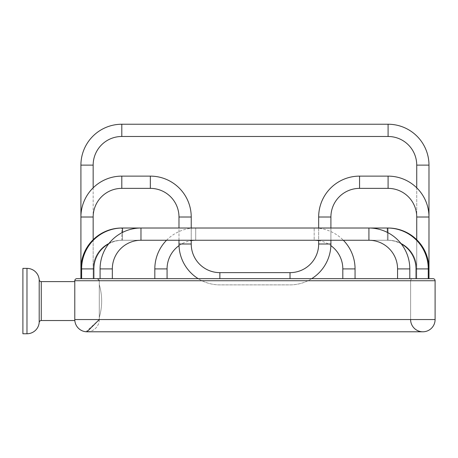 <?xml version="1.0" encoding="UTF-8"?>
<svg xmlns="http://www.w3.org/2000/svg" width="458" height="458" viewBox="0 0 458 458"><rect width="100%" height="100%" fill="white"/><g stroke="black" fill="none" stroke-linecap="round" stroke-linejoin="round"><path stroke-width="0.34" stroke-dasharray="2.29 1.72" d="M93.157 217.012L80.911 217.012A40.888 40.888 0 0 1 121.799 176.124L121.799 188.37A28.642 28.642 0 0 0 93.157 217.012L80.911 217.012L93.157 217.012L93.157 278.659L93.157 165.126L80.911 165.126L80.911 278.659L80.911 165.126L80.911 278.659L80.911 165.126L80.911 278.659L80.911 165.126L80.911 278.659L80.911 165.126L80.911 278.659L80.911 165.126L80.911 278.659L80.911 165.126L80.911 278.659L80.911 217.012L80.911 278.659L80.911 268.903L80.911 278.659L80.911 268.903L80.911 278.659L93.873 278.659L80.911 278.659L80.911 268.903A40.888 40.888 0 0 1 121.799 228.015L388.092 228.015A40.888 40.888 0 0 1 428.98 268.903L428.98 278.659L416.013 278.659L428.259 278.659L416.013 278.659L428.259 278.659L416.013 278.659L416.013 268.903L428.259 268.903L428.259 278.659M412.687 278.659A2.078 2.078 0 0 0 410.608 280.731L410.608 319.547L410.608 280.731L99.277 280.731L97.205 278.659L99.277 280.731L99.277 305.223L99.277 280.731L410.608 280.731A2.078 2.078 0 0 1 412.687 278.659L76.864 278.659A2.078 2.078 0 0 0 74.786 280.731L74.786 305.223L74.803 280.473M154.827 278.659L167.073 278.659L154.827 278.659M355.059 278.659L342.813 278.659L355.059 278.659M100.084 278.659L112.33 278.659L100.084 278.659L112.33 278.659L100.084 278.659L100.084 268.903A40.888 40.888 0 0 1 140.972 228.015L368.919 228.015A40.888 40.888 0 0 1 409.807 268.903L409.807 278.659L397.561 278.659L409.807 278.659M81.627 278.659L93.873 278.659L81.627 278.659L93.873 278.659L81.627 278.659L81.627 268.903A40.888 40.888 0 0 1 122.515 228.015L387.371 228.015A40.888 40.888 0 0 1 428.259 268.903L416.013 268.903L428.259 268.903L416.734 268.903L416.734 278.659L416.734 217.012L428.98 217.012L428.98 278.659L428.98 165.126L428.98 278.659L428.98 165.126L428.98 278.659L428.98 165.126L428.98 278.659L428.98 165.126L428.98 278.659L428.98 165.126L428.98 278.659L428.98 165.126L428.98 278.659L428.98 165.126L416.734 165.126L416.734 278.659L416.734 187.832M433.022 278.659A2.078 2.078 0 0 1 435.1 280.731L74.786 280.731L74.826 320.531L74.786 281.613L74.786 319.547L74.786 281.613L74.786 319.547L435.1 319.547L435.1 280.731M99.277 319.547L85.955 331.741L87.02 331.792A12.246 12.246 0 0 0 99.277 319.547L410.608 319.547L99.277 319.547L99.277 280.731A2.078 2.078 0 0 0 97.205 278.659A2.078 2.078 0 0 1 99.277 280.731L99.277 319.547A12.246 12.246 0 0 1 87.031 331.792A12.246 12.246 0 0 1 74.786 319.547M99.277 317.417L99.277 284.727L99.277 317.417A57.181 57.181 0 0 0 99.277 284.727A57.181 57.181 0 0 1 99.277 317.417A57.181 57.181 0 0 0 99.277 284.727A57.181 57.181 0 0 1 99.277 317.417M74.837 320.663L74.957 321.573M74.992 321.779L75.255 322.884L74.992 321.779M75.616 323.966L76.074 325.014L75.616 323.966M76.183 325.226L76.377 325.581L76.183 325.226M76.641 326.022L77.293 326.972L76.641 326.022M78.037 327.854L78.862 328.667L78.037 327.854M79.755 329.394L80.711 330.035L79.755 329.394M81.707 330.573L82.743 331.014L81.707 330.573M83.047 331.123L83.808 331.357M74.786 281.613L41.26 281.613A2.078 2.078 0 0 1 39.193 279.695A2.078 2.078 0 0 0 41.26 281.613A2.078 2.078 0 0 1 39.193 279.695A12.246 12.246 0 0 0 26.982 268.382A12.246 12.246 0 0 1 39.193 279.695A12.246 12.246 0 0 0 26.982 268.382L22.9 268.382L22.9 333.762L22.9 268.382L22.9 333.762L22.9 268.382L26.982 268.382L22.9 268.382L22.9 333.762L26.982 333.762A12.246 12.246 0 0 0 39.193 322.449A2.078 2.078 0 0 1 41.26 320.531L74.826 320.531M410.608 319.547A12.246 12.246 0 0 0 422.854 331.792L87.031 331.792M83.762 331.346L83.116 331.145M39.193 322.449A2.078 2.078 0 0 1 41.26 320.531A2.078 2.078 0 0 0 39.193 322.449A12.246 12.246 0 0 1 26.982 333.762A12.246 12.246 0 0 0 39.193 322.449L39.193 279.695M22.9 333.762L26.982 333.762L22.9 333.762L22.9 268.382L22.9 333.762M166.54 240.261A40.888 40.888 0 0 1 195.715 228.015L314.171 228.015A40.888 40.888 0 0 1 343.351 240.261M179.015 245.637A28.642 28.642 0 0 1 191.226 240.616M195.715 240.261L195.715 228.015L195.715 240.261L314.171 240.261L314.171 228.015L314.171 240.261M318.665 240.616A28.642 28.642 0 0 1 330.876 245.637M112.33 278.659L112.33 268.903A28.642 28.642 0 0 1 140.972 240.261L368.919 240.261A28.642 28.642 0 0 1 397.561 268.903L397.561 278.659M93.873 278.659L93.873 268.903A28.642 28.642 0 0 1 122.515 240.261L387.371 240.261A28.642 28.642 0 0 1 416.013 268.903M93.157 187.832L93.157 268.903A28.642 28.642 0 0 1 121.799 240.261L388.092 240.261A28.642 28.642 0 0 1 416.734 268.903L416.734 239.723M80.911 278.659L80.911 268.903A40.888 40.888 0 0 1 121.799 228.015L388.092 228.015A40.888 40.888 0 0 1 428.98 268.903L428.98 217.012L416.734 217.012L428.98 217.012A40.888 40.888 0 0 0 388.092 176.124L388.092 188.37A28.642 28.642 0 0 1 416.734 217.012M93.873 268.903L81.627 268.903L93.873 268.903L81.627 268.903L93.157 268.903L93.157 278.659L93.157 268.903A28.642 28.642 0 0 1 121.799 240.261L388.092 240.261A28.642 28.642 0 0 1 416.734 268.903L416.734 278.659L416.734 268.903L428.98 268.903L428.98 278.659L428.98 268.903L416.734 268.903L428.98 268.903A40.888 40.888 0 0 0 388.092 228.015A40.888 40.888 0 0 1 428.98 268.903A40.888 40.888 0 0 0 388.092 228.015A40.888 40.888 0 0 1 428.98 268.903A40.888 40.888 0 0 0 388.092 228.015L388.092 240.261A28.642 28.642 0 0 1 416.734 268.903A28.642 28.642 0 0 0 388.092 240.261A28.642 28.642 0 0 1 416.734 268.903A28.642 28.642 0 0 0 388.092 240.261A28.642 28.642 0 0 1 416.734 268.903A28.642 28.642 0 0 0 388.092 240.261L388.092 228.015L388.092 240.261L388.092 228.015L388.092 240.261L388.092 228.015L388.092 240.261L388.092 228.015L388.092 240.261L388.092 228.015L388.092 240.261L388.092 228.015L388.092 240.261L388.092 228.015L388.092 240.261L388.092 228.015L121.799 228.015L388.092 228.015L121.799 228.015L388.092 228.015L121.799 228.015L121.799 240.261L388.092 240.261L121.799 240.261L388.092 240.261L121.799 240.261L388.092 240.261L121.799 240.261L121.799 228.015A40.888 40.888 0 0 0 80.911 268.903A40.888 40.888 0 0 1 121.799 228.015A40.888 40.888 0 0 0 80.911 268.903A40.888 40.888 0 0 1 121.799 228.015A40.888 40.888 0 0 0 80.911 268.903L93.157 268.903A28.642 28.642 0 0 1 121.799 240.261A28.642 28.642 0 0 0 93.157 268.903A28.642 28.642 0 0 1 121.799 240.261A28.642 28.642 0 0 0 93.157 268.903A28.642 28.642 0 0 1 121.799 240.261A28.642 28.642 0 0 0 93.157 268.903L80.911 268.903L93.157 268.903L80.911 268.903L93.157 268.903L80.911 268.903L93.157 268.903L80.911 268.903L93.157 268.903L80.911 268.903L93.157 268.903L80.911 268.903L93.157 268.903L80.911 268.903L93.157 268.903L93.157 278.659L93.157 239.723M150.339 188.37L121.799 188.37L121.799 176.124L150.339 176.124L150.339 182.25L150.339 176.124A40.888 40.888 0 0 1 191.226 217.012L178.981 217.012A28.642 28.642 0 0 0 150.339 188.37L150.339 176.124M359.553 188.37L359.553 176.124L388.092 176.124L388.092 188.37L359.553 188.37L359.553 176.124L359.553 188.37A28.642 28.642 0 0 0 330.911 217.012L330.911 243.994A40.888 40.888 0 0 1 290.023 284.882L219.869 284.882A40.888 40.888 0 0 1 178.981 243.994L178.981 217.012L191.226 217.012L178.981 217.012M359.553 176.124A40.888 40.888 0 0 0 318.665 217.012L318.665 243.994A28.642 28.642 0 0 1 290.023 272.636L219.869 272.636A28.642 28.642 0 0 1 191.226 243.994L191.226 217.012M80.911 165.126A40.888 40.888 0 0 1 121.799 124.238A40.888 40.888 0 0 0 80.911 165.126A40.888 40.888 0 0 1 121.799 124.238A40.888 40.888 0 0 0 80.911 165.126A40.888 40.888 0 0 1 121.799 124.238A40.888 40.888 0 0 0 80.911 165.126A40.888 40.888 0 0 1 121.799 124.238A40.888 40.888 0 0 0 80.911 165.126A40.888 40.888 0 0 1 121.799 124.238A40.888 40.888 0 0 0 80.911 165.126A40.888 40.888 0 0 1 121.799 124.238A40.888 40.888 0 0 0 80.911 165.126L93.157 165.126L80.911 165.126A40.888 40.888 0 0 1 121.799 124.238L388.092 124.238A40.888 40.888 0 0 1 428.98 165.126L416.734 165.126L428.98 165.126A40.888 40.888 0 0 0 388.092 124.238A40.888 40.888 0 0 1 428.98 165.126A40.888 40.888 0 0 0 388.092 124.238A40.888 40.888 0 0 1 428.98 165.126A40.888 40.888 0 0 0 388.092 124.238A40.888 40.888 0 0 1 428.98 165.126A40.888 40.888 0 0 0 388.092 124.238A40.888 40.888 0 0 1 428.98 165.126A40.888 40.888 0 0 0 388.092 124.238A40.888 40.888 0 0 1 428.98 165.126A40.888 40.888 0 0 0 388.092 124.238A40.888 40.888 0 0 1 428.98 165.126L416.734 165.126L428.98 165.126M93.157 165.126A28.642 28.642 0 0 1 121.799 136.484A28.642 28.642 0 0 0 93.157 165.126A28.642 28.642 0 0 1 121.799 136.484A28.642 28.642 0 0 0 93.157 165.126A28.642 28.642 0 0 1 121.799 136.484A28.642 28.642 0 0 0 93.157 165.126A28.642 28.642 0 0 1 121.799 136.484A28.642 28.642 0 0 0 93.157 165.126A28.642 28.642 0 0 1 121.799 136.484A28.642 28.642 0 0 0 93.157 165.126A28.642 28.642 0 0 1 121.799 136.484A28.642 28.642 0 0 0 93.157 165.126A28.642 28.642 0 0 1 121.799 136.484L388.092 136.484A28.642 28.642 0 0 1 416.734 165.126A28.642 28.642 0 0 0 388.092 136.484A28.642 28.642 0 0 1 416.734 165.126A28.642 28.642 0 0 0 388.092 136.484A28.642 28.642 0 0 1 416.734 165.126A28.642 28.642 0 0 0 388.092 136.484A28.642 28.642 0 0 1 416.734 165.126A28.642 28.642 0 0 0 388.092 136.484A28.642 28.642 0 0 1 416.734 165.126A28.642 28.642 0 0 0 388.092 136.484A28.642 28.642 0 0 1 416.734 165.126A28.642 28.642 0 0 0 388.092 136.484A28.642 28.642 0 0 1 416.734 165.126M388.092 136.484L121.799 136.484L388.092 136.484L121.799 136.484L388.092 136.484L121.799 136.484L388.092 136.484L121.799 136.484L388.092 136.484L121.799 136.484L388.092 136.484L121.799 136.484L121.799 124.238L121.799 136.484L121.799 124.238L121.799 136.484L121.799 124.238L121.799 136.484L121.799 124.238L121.799 136.484L121.799 124.238L121.799 136.484L121.799 124.238L121.799 136.484L121.799 124.238L121.799 136.484L121.799 124.238L121.799 136.484L121.799 124.238L121.799 136.484L121.799 124.238L121.799 136.484L121.799 124.238L121.799 136.484L121.799 124.238L121.799 136.484L121.799 124.238L121.799 136.484L388.092 136.484L388.092 124.238L388.092 136.484L388.092 124.238L388.092 136.484L388.092 124.238L388.092 136.484L388.092 124.238L388.092 136.484L388.092 124.238L388.092 136.484L388.092 124.238L388.092 136.484L388.092 124.238L388.092 136.484L388.092 124.238L388.092 136.484L388.092 124.238L388.092 136.484L388.092 124.238L388.092 136.484L388.092 124.238L388.092 136.484L388.092 124.238L388.092 136.484L388.092 124.238L388.092 136.484L388.092 124.238L121.799 124.238L388.092 124.238M178.981 240.261L178.981 228.015M191.226 240.261L191.226 228.015M311.709 278.659A40.888 40.888 0 0 1 290.023 284.882L219.869 284.882A40.888 40.888 0 0 1 198.177 278.659M330.911 228.015L330.911 240.261M318.665 228.015L318.665 240.261M108.672 243.828A28.642 28.642 0 0 1 122.515 240.261L122.515 228.015L387.371 228.015L387.371 240.261A28.642 28.642 0 0 1 401.214 243.828M122.515 232.418L122.515 240.261L122.515 228.015L122.515 240.261L387.371 240.261L387.371 232.418M140.972 240.261L140.972 228.015L140.972 240.261L140.972 228.015L368.919 228.015L368.919 240.261M41.26 281.613L41.26 320.531M26.982 268.382L26.982 333.762M167.073 268.903L154.827 268.903M342.813 268.903L355.059 268.903M112.33 268.903L100.084 268.903M409.807 268.903L397.561 268.903M178.981 243.994L191.226 243.994M219.869 272.636L219.869 278.659M290.023 272.636L290.023 278.659M330.911 243.994L318.665 243.994M330.911 217.012L318.665 217.012M121.799 136.484L121.799 124.238M121.799 188.37L121.799 176.124M388.092 188.37L388.092 176.124"/><path stroke-width="0.69" d="M74.803 280.473L74.786 280.731A2.078 2.078 0 0 1 76.864 278.659L433.022 278.659L428.98 278.659L428.98 268.903L428.259 268.903L428.259 278.659M401.214 243.828A28.642 28.642 0 0 1 416.013 268.903L416.013 278.659L412.687 278.659M97.205 278.659L93.873 278.659L97.205 278.659M433.022 278.659A2.078 2.078 0 0 1 435.1 280.731L435.1 319.547L74.786 319.547L74.786 280.731L435.1 280.731M74.786 319.547L74.826 320.531L74.786 319.547A12.246 12.246 0 0 0 87.031 331.792L99.277 319.547M74.957 321.573L74.814 320.297M75.255 322.884L75.616 323.966L75.255 322.884M76.377 325.581L76.641 326.022L76.377 325.581M77.293 326.972L78.037 327.854L77.293 326.972M78.862 328.667L79.755 329.394L78.862 328.667M80.711 330.035L81.707 330.573L80.711 330.035M84.879 331.598L85.955 331.741L84.879 331.598M26.982 268.382L26.982 333.762L22.9 333.762L22.9 268.382L26.982 268.382A12.246 12.246 0 0 1 39.193 279.695A2.078 2.078 0 0 0 41.26 281.613L74.786 281.613M26.982 333.762A12.246 12.246 0 0 0 39.193 322.449A2.078 2.078 0 0 1 41.26 320.531L74.826 320.531L74.803 320.171M87.031 331.792L422.854 331.792A12.246 12.246 0 0 0 435.1 319.547A12.246 12.246 0 0 1 422.854 331.792A12.246 12.246 0 0 1 410.608 319.547M167.073 278.659L167.073 268.903A28.642 28.642 0 0 1 179.015 245.637M154.827 278.659L154.827 268.903A40.888 40.888 0 0 1 166.54 240.261M191.226 240.616A28.642 28.642 0 0 1 195.715 240.261M343.351 240.261A40.888 40.888 0 0 1 355.059 268.903L355.059 278.659M314.171 240.261A28.642 28.642 0 0 1 318.665 240.616M330.876 245.637A28.642 28.642 0 0 1 342.813 268.903L342.813 278.659M93.157 187.832L93.157 165.126A28.642 28.642 0 0 1 121.799 136.484L388.092 136.484A28.642 28.642 0 0 1 416.734 165.126L416.734 187.832M80.911 278.659L80.911 165.126A40.888 40.888 0 0 1 121.799 124.238L388.092 124.238A40.888 40.888 0 0 1 428.98 165.126L428.98 268.903A40.888 40.888 0 0 0 388.092 228.015L387.371 228.015A40.888 40.888 0 0 1 428.259 268.903L416.013 268.903M93.157 239.723L93.157 217.012A28.642 28.642 0 0 1 121.799 188.37L150.339 188.37A28.642 28.642 0 0 1 178.981 217.012L191.226 217.012A40.888 40.888 0 0 0 150.339 176.124L150.339 188.37M93.157 217.012L80.911 217.012A40.888 40.888 0 0 1 121.799 176.124L150.339 176.124M198.177 278.659A40.888 40.888 0 0 1 178.981 243.994L178.981 240.261M178.981 228.015L178.981 217.012M318.665 240.261L318.665 243.994A28.642 28.642 0 0 1 290.023 272.636L219.869 272.636A28.642 28.642 0 0 1 191.226 243.994L191.226 240.261M191.226 228.015L191.226 217.012M330.911 240.261L330.911 243.994A40.888 40.888 0 0 1 311.709 278.659M330.911 217.012L318.665 217.012A40.888 40.888 0 0 1 359.553 176.124L359.553 188.37A28.642 28.642 0 0 0 330.911 217.012L330.911 228.015M318.665 217.012L318.665 228.015M359.553 188.37L388.092 188.37A28.642 28.642 0 0 1 416.734 217.012L416.734 239.723M359.553 176.124L388.092 176.124A40.888 40.888 0 0 1 428.98 217.012L416.734 217.012M81.627 278.659L81.627 268.903L80.911 268.903A40.888 40.888 0 0 1 121.799 228.015L387.371 228.015L387.371 232.418M93.873 278.659L93.873 268.903A28.642 28.642 0 0 1 108.672 243.828M93.873 268.903L81.627 268.903A40.888 40.888 0 0 1 122.515 228.015L122.515 232.418M112.33 278.659L112.33 268.903A28.642 28.642 0 0 1 140.972 240.261L368.919 240.261A28.642 28.642 0 0 1 397.561 268.903L397.561 278.659M100.084 278.659L100.084 268.903A40.888 40.888 0 0 1 140.972 228.015L140.972 240.261M368.919 240.261L368.919 228.015A40.888 40.888 0 0 1 409.807 268.903L409.807 278.659M41.26 281.613L41.26 320.531M39.193 279.695L39.193 322.449M154.827 268.903L167.073 268.903M355.059 268.903L342.813 268.903M80.911 165.126L93.157 165.126M121.799 124.238L121.799 136.484M388.092 124.238L388.092 136.484M428.98 165.126L416.734 165.126M121.799 176.124L121.799 188.37M178.981 243.994L191.226 243.994M219.869 278.659L219.869 272.636M290.023 278.659L290.023 272.636M330.911 243.994L318.665 243.994M388.092 176.124L388.092 188.37M100.084 268.903L112.33 268.903M409.807 268.903L397.561 268.903"/></g></svg>

